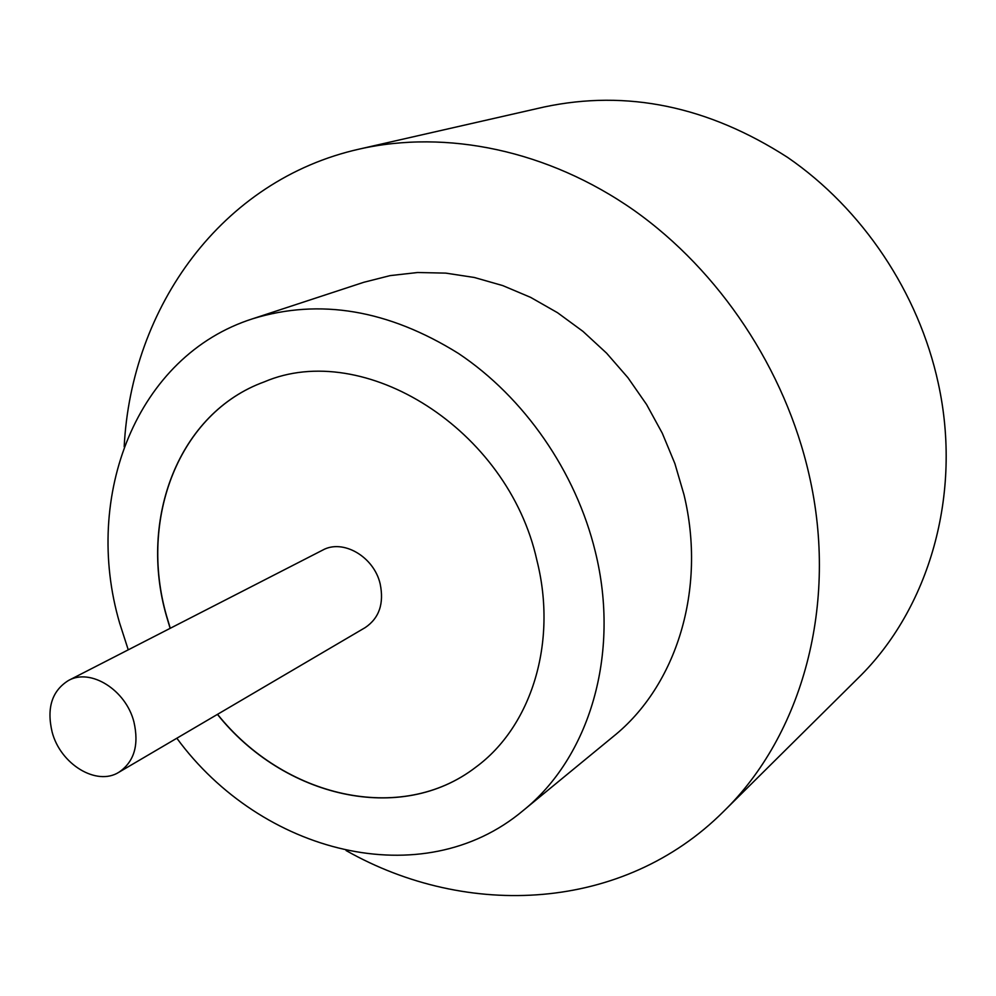 <?xml version="1.0" encoding="UTF-8"?>
<svg xmlns="http://www.w3.org/2000/svg" width="996" height="996" viewBox="0 0 996 996"><rect width="100%" height="100%" fill="white"/><g stroke="black" fill="none" stroke-linecap="round" stroke-linejoin="round"><path stroke-width="1.49" d="M133.925 721.926C125.907 689.967 90.574 667.88 68.512 680.467C51.979 690.788 46.501 707.944 52.103 731.948C60.358 764.243 96.649 786.467 118.947 772.224C134.186 761.803 139.191 745.033 133.925 721.926M118.947 772.224L365.208 627.592C379.215 618.118 384.195 603.539 380.161 583.843C373.923 556.627 342.898 538.687 322.642 550.128L68.512 680.467M176.84 738.235C261.238 853.335 422.59 895.093 523.112 810.595L613.387 736.43C676.334 685.97 706.824 589.445 683.991 494.688L674.865 463.526L662.328 433.297L646.591 404.525L627.903 377.658L606.576 353.157L582.984 331.394L557.523 312.707L530.619 297.368L502.719 285.578L474.283 277.473L445.735 273.116L417.548 272.518L390.108 275.618L363.826 282.279L252.822 318.72C136.514 355.647 82.444 496.182 119.632 623.073L128.247 649.828M523.112 810.595C589.259 757.67 620.732 654.198 595.272 551.535C575.862 471.718 524.232 397.292 458.397 353.406C388.291 309.781 319.766 298.215 252.822 318.72M346.073 850.534C467.473 919.358 623.396 911.539 723.457 811.591C802.017 735.285 838.956 604.311 809.051 474.569C785.197 369.466 719.647 270.962 633.954 210.305C547.949 150.035 446.333 129.405 359.394 149.064C221.373 179.952 131.186 307.378 124.189 446.743M723.457 811.591L857.967 678.264C928.87 609.241 962.796 494.651 938.232 383.099C918.611 292.687 862.461 208.861 787.674 157.443C708.181 106.236 626.982 89.416 544.053 107.008L359.394 149.064M217.427 714.393C283.536 797.261 400.691 825.335 475.939 767.082C531.266 726.495 557.772 642.843 536.894 560.312C507.985 428.927 363.64 339.263 264.264 381.879C178.658 412.867 138.456 518.829 166.457 616.026L170.142 628.339M264.264 381.879L264.326 381.854C178.757 412.867 138.593 518.804 166.581 615.964L170.266 628.277M217.551 714.319C283.623 797.161 400.741 825.248 475.988 767.045L475.939 767.082"/></g></svg>
